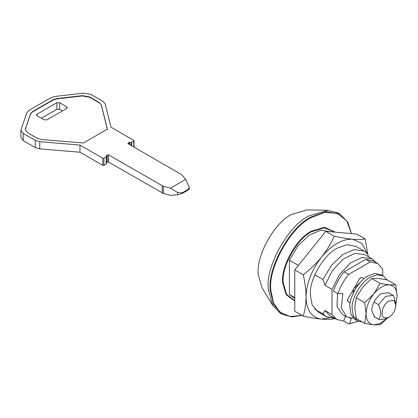 <?xml version="1.0" encoding="UTF-8"?>
<svg xmlns="http://www.w3.org/2000/svg" width="418" height="418" viewBox="0 0 418 418"><rect width="100%" height="100%" fill="white"/><g stroke="black" fill="none" stroke-linecap="round" stroke-linejoin="round"><path stroke-width="0.63" d="M386.916 279.82L383.275 275.927L377.067 274.804L370.322 277.212C361.737 281.335 351.878 297.459 352.034 307.638L353.283 315.992L357.364 320.81L362.375 322.022M383.275 275.927L381.023 274.626L374.81 273.503L368.065 275.911C359.48 280.034 349.626 296.158 349.777 306.337L351.031 314.691L355.112 319.509L357.364 320.81M378.494 319.127C380.876 316.802 381.305 313.108 379.779 308.045L378.494 304.628L385.636 296.378L393.082 295.401L388.573 292.793L381.597 293.488C376.048 297.229 372.772 302.622 371.759 309.665L371.733 310.574L374.622 316.964L379.131 319.566L373.985 316.52M387.402 318.129L380.453 323.391L373.844 324.859C368.885 324.138 366.304 320.46 366.095 313.829C366.304 306.958 368.885 300.296 373.844 293.849C379.011 287.699 384.179 284.715 389.346 284.898C394.305 285.619 396.891 289.298 397.1 295.928L395.93 303.426M387.815 317.717L380.213 324.749L373.844 324.859L364.71 323.365L366.095 313.829L364.71 302.695L373.844 293.849L380.213 283.409L389.346 284.898L395.715 284.794L397.1 295.928L395.715 305.464M364.71 323.365L356.204 318.453L354.819 307.319L356.204 297.783L362.568 287.338L371.706 278.498L378.071 278.388L387.209 279.882L395.715 284.794M364.71 302.695L356.204 297.783M380.213 283.409L371.706 278.498M375.735 262.368L371.795 258.711L364.747 254.64L354.783 253.376L343.141 259.113L332.399 270.592L324.938 285.264L322.962 279.569L331.464 265.315L342.603 254.63L354.255 249.562L364.167 251.087L355.995 246.369L346.914 244.723L337.06 248.245C324.702 254.201 310.407 277.233 310.36 292.151L310.281 294.627L312.157 304.921L318.124 311.964L326.296 316.682L322.962 313.918L324.938 310.501L329.666 315.407L336.715 319.472L343.768 321.108L345.378 316.191M367.767 254.557L365.248 238.965C361.993 239.556 357.766 239.634 352.562 239.206L361.863 243.36L367.25 253.569M334.855 318.401L334.238 318.882C330.999 319.472 326.766 319.551 321.557 319.122C316.201 318.61 310.093 317.607 303.233 316.112C305.041 310.381 305.981 304.032 306.049 297.067C305.966 289.93 305.03 282.495 303.233 274.767C310.078 269.532 316.186 263.648 321.557 257.107C326.756 250.502 330.988 243.527 334.238 236.196C341.088 237.685 347.196 238.688 352.562 239.206C342.227 238.84 331.892 244.807 321.557 257.107C311.64 270.002 306.472 283.326 306.049 297.067C306.472 310.328 311.64 317.68 321.557 319.122L332.676 317.142M303.233 316.112L294.774 311.227L294.774 269.887L303.233 274.767M334.238 236.196L325.784 231.311L294.774 269.887M365.248 238.965L356.789 234.08L325.784 231.311M388.923 317.246L388.923 317.246C391.561 315.7 393.646 313.035 395.177 309.257L395.971 305.041L393.908 300.479L388.923 300.97C386.289 302.522 384.205 305.187 382.674 308.959C380.929 316.499 383.008 319.258 388.923 317.246L386.107 318.877L379.131 319.566M395.971 305.041L393.719 295.839L393.082 295.401M361.627 280.974L353.759 288.807L353.126 289.982L354.459 290.75M378.494 304.628L373.985 302.026M353.126 293.446L353.126 289.982M347.781 299.163L347.781 301.467L350.174 302.846L347.583 301.352L347.583 299.513L359.94 278.106L361.732 277.301L359.741 278.451L347.781 299.163M361.732 277.301L364.125 278.681L361.732 277.301M371.795 258.711L361.831 257.441L350.19 263.183L339.447 274.657L331.986 289.329L331.986 314.566L336.715 319.472M358.257 321.259L348.842 324.034L358.216 321.238M349.647 323.631L351.193 318.903L349.845 318.124M348.842 324.034L343.768 321.108M364.167 251.087L367.5 253.851L368.587 256.861M334.828 318.385L326.296 316.682M324.938 285.264L331.986 289.329M331.986 314.566L324.938 310.501M298.395 265.383L289.418 260.2L289.418 294.549L294.774 298.483M322.962 279.569L314.791 274.845M322.962 313.918L314.791 309.195M294.774 297.642L289.418 294.549M330.675 231.75L320.71 230.193L309.059 235.261L297.919 245.946L289.418 260.2M294.774 300.683L286.508 294.314L283.3 282.913C280.964 267.719 296.843 238.641 311.687 231.676L324.274 227.805L334.886 232.126M294.774 301.002L286.1 294.659L282.735 282.934C280.373 267.588 296.414 238.218 311.405 231.185L324.488 227.272L335.309 232.162M301.979 315.386L290.123 316.557L280.081 312.251L273.487 302.966L270.89 290.609C267.551 268.92 290.217 227.423 311.405 217.485L324.661 212.401L337.326 213.321L346.788 220.96L351.46 233.605M302.073 315.444L291.576 316.928L282.223 314.252L273.654 304.68L270.326 290.63C266.966 268.79 289.789 227 311.123 216.994L326.171 211.623L340.027 214.131L347.713 222.031L351.512 233.61M281.251 313.652L280.248 313.113L272.834 305.678L268.356 289.491C264.991 267.651 287.819 225.861 309.153 215.855L327.905 210.291L338.052 212.992L340.027 214.131M272.834 305.678L262.002 287.709L258.387 275.149C255.283 257.425 273.962 222.716 291.628 214.434L306.927 209.893L327.905 210.291M189.276 187.389L189.276 188.8L188.105 190.049L182.138 193.492L177.676 194.804L170.481 195.342L163.375 193.492L163.375 186.329L170.481 188.184L185.67 179.411L189.276 187.389L188.105 189.396L182.138 192.844L177.676 192.473L170.481 188.184M163.375 193.492L108.591 162.069L108.591 154.911L163.375 186.329M108.591 162.069L107.463 162.069L107.463 154.911L108.591 154.911M107.463 162.069L106.506 162.623L106.506 155.459L107.463 154.911M106.506 162.623L106.276 162.963M106.506 155.459L106.276 155.799L106.506 155.459M129.585 144.571L129.585 142.345L131.665 142.235L133.817 140.997L133.817 140.344L110.984 127.161L105.164 103.936L102.912 101.344L90.889 94.4L83.689 93.141L55.004 96.453L50.928 97.713L28.973 110.389L26.794 112.74L20.9 130.207L20.9 137.365L23.236 140.62L35.258 147.559L39.752 148.86L79.979 152.225L79.979 145.062L102.812 158.244L103.936 158.244L106.088 157.001L106.276 155.799M79.979 152.225L102.812 165.408L103.936 165.408L106.088 164.164L106.324 156.661L106.324 163.84L106.324 156.661M106.088 164.164L106.324 163.825L106.088 164.164M20.9 130.207L23.236 133.457L35.258 140.401L39.752 141.702L79.979 145.062M133.817 147.016L133.817 140.344M129.585 142.345L128.039 143.029L128.039 143.677L128.039 143.029L128.039 143.677L181.647 174.63L185.67 179.411M101.402 105.028L99.15 102.426L89.577 96.898L82.377 95.638L56.968 98.575L52.893 99.834L32.646 111.522L30.462 113.874L25.226 129.449L27.562 132.705L37.134 138.227L41.643 139.528L83.417 142.982L107.379 129.146L101.402 105.028L99.15 102.75L89.577 97.227L82.377 95.968L56.968 98.899L52.893 100.158L32.646 111.852L30.462 114.203L25.232 129.611M107.379 129.47L101.402 105.352M62.501 110.885L59.68 109.26L56.864 109.26L41.361 118.21M66.728 106.82L59.68 102.75L56.864 102.75L37.129 114.14L36.549 114.955L37.129 115.77L44.177 119.835L46.999 119.835L66.728 108.445L67.314 107.63L66.728 106.82L66.728 108.445M382.726 275.608L382.726 269.145L377.679 263.492L373.169 260.884L365.75 259.348L344.145 271.82C339.39 277.646 335.837 284.078 333.491 291.116L338 293.718L342.854 293.53L341.302 308.014L346.783 317.001L353.403 318.223M337.592 293.488L336.992 306.42L342.274 314.399L346.783 317.001M377.679 263.492L370.259 261.95L348.654 274.422C343.899 280.248 340.346 286.68 338 293.718M370.259 261.95L365.75 259.348M348.654 274.422L344.145 271.82M162.194 193.022L162.194 185.858M103.936 165.408L103.936 158.244M102.812 165.408L102.812 158.244M39.752 148.86L39.752 141.702M35.258 147.559L35.258 140.401M23.236 140.62L23.236 133.457M131.665 145.772L131.665 142.235M131.074 145.433L131.074 142.371M128.995 144.231L128.995 142.475M188.105 190.049L188.105 189.396M182.138 193.492L182.138 192.844M177.676 194.804L177.676 192.473M25.383 128.869L25.383 128.545M30.462 114.203L30.462 113.874M32.646 111.852L32.646 111.522M52.893 100.158L52.893 99.834M56.968 98.899L56.968 98.575M82.377 95.968L82.377 95.638M89.577 97.227L89.577 96.898M99.15 102.75L99.15 102.426M37.129 114.14L37.129 115.77M56.864 102.75L56.864 109.26M59.68 102.75L59.68 109.26M282.223 314.252L280.248 313.113M134.053 140.667L134.053 147.152"/></g></svg>
